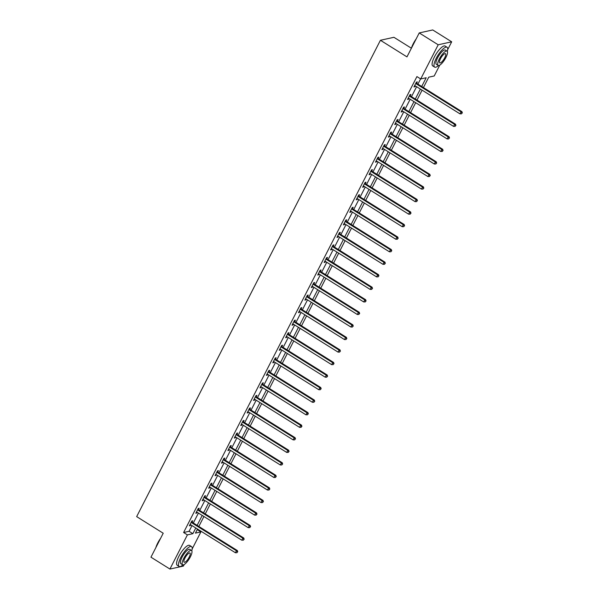 <?xml version="1.0" encoding="UTF-8"?>
<svg xmlns="http://www.w3.org/2000/svg" width="599" height="599" viewBox="0 0 599 599"><rect width="100%" height="100%" fill="white"/><g stroke="black" fill="none" stroke-linecap="round" stroke-linejoin="round"><path stroke-width="0.9" d="M411.401 48.227L393.917 37.295L380.417 40.275L136.662 516.623L163.213 533.23L150.955 557.182L169.921 569.05L187.405 534.885L192.871 533.679L195.791 527.974M380.417 40.275L406.968 56.883L419.233 32.93L432.725 29.95L451.691 41.818L447.678 49.657M439.756 65.141L434.215 75.976L428.742 77.181L423.426 87.566M197.221 529.606L200.897 531.905L192.159 548.991M184.23 564.483L183.421 566.07L169.921 569.05M421.711 86.496L426.189 77.75L420.715 78.956L416.919 76.582L183.608 532.511L189.082 531.306L192.002 525.6M193.327 523.009L198.419 513.066M199.744 510.468L204.836 500.524M206.161 497.926L211.252 487.983M212.578 485.392L217.669 475.441M218.994 472.851L224.086 462.907M225.411 460.309L230.503 450.366M231.828 447.767L236.919 437.824M238.245 435.233L243.336 425.283M244.662 422.692L249.753 412.748M251.078 410.15L256.17 400.207M257.495 397.609L262.587 387.665M263.912 385.075L269.003 375.124M270.329 372.533L275.42 362.59M276.745 359.992L281.837 350.048M283.162 347.45L288.254 337.507M289.579 334.916L294.671 324.965M295.996 322.374L301.087 312.431M302.413 309.833L307.504 299.889M308.829 297.291L313.921 287.348M315.246 284.757L320.338 274.806M321.663 272.216L326.755 262.272M328.08 259.674L333.171 249.731M334.497 247.132L339.588 237.189M340.913 234.598L346.005 224.647M347.33 222.057L352.422 212.113M353.747 209.515L358.838 199.572M360.164 196.974L365.255 187.03M366.581 184.44L371.672 174.489M372.997 171.898L378.089 161.955M379.414 159.356L384.506 149.413M385.831 146.815L390.922 136.872M392.248 134.281L397.339 124.33M398.664 121.739L403.756 111.796M405.081 109.198L410.173 99.254M411.498 96.656L416.59 86.713M417.915 84.122L420.595 78.881M416.687 83.209L417.353 81.906L416.44 82.108L413.969 86.93L414.882 86.728L415.302 85.912M410.27 95.75L410.936 94.447L410.023 94.649L407.552 99.471L408.466 99.269L408.885 98.446M403.853 108.284L404.52 106.989L403.606 107.191L401.135 112.013L402.049 111.811L402.468 110.987M397.436 120.826L398.103 119.523L397.189 119.725L394.719 124.547L395.632 124.352L396.051 123.529M391.02 133.367L391.686 132.065L390.773 132.267L388.302 137.089L389.215 136.886L389.635 136.07M384.603 145.909L385.269 144.606L384.356 144.808L381.885 149.63L382.798 149.428L383.218 148.604M378.186 158.45L378.853 157.148L377.939 157.35L375.468 162.172L376.382 161.97L376.801 161.146M371.769 170.985L372.436 169.682L371.522 169.884L369.051 174.713L369.965 174.511L370.384 173.688M365.353 183.526L366.019 182.223L365.105 182.425L362.635 187.247L363.548 187.045L363.967 186.229M358.936 196.068L359.602 194.765L358.689 194.967L356.218 199.789L357.131 199.587L357.551 198.763M352.519 208.609L353.185 207.306L352.272 207.509L349.801 212.331L350.714 212.128L351.134 211.305M346.102 221.143L346.769 219.84L345.855 220.043L343.384 224.872L344.298 224.67L344.717 223.846M339.685 233.685L340.344 232.382L339.438 232.584L336.967 237.406L337.881 237.204L338.3 236.388M333.269 246.226L333.928 244.924L333.022 245.126L330.551 249.948L331.464 249.746L331.883 248.922M326.852 258.768L327.511 257.465L326.605 257.667L324.134 262.489L325.047 262.287L325.467 261.464M320.435 271.302L321.094 270.007L320.188 270.201L317.717 275.031L318.631 274.829L319.05 274.005M314.018 283.844L314.677 282.541L313.771 282.743L311.3 287.565L312.214 287.363L312.633 286.547M307.594 296.385L308.26 295.082L307.354 295.285L304.884 300.106L305.797 299.904L306.216 299.081M301.177 308.927L301.844 307.624L300.938 307.826L298.467 312.648L299.38 312.446L299.799 311.622M294.76 321.461L295.427 320.166L294.521 320.36L292.05 325.19L292.963 324.987L293.383 324.164M288.344 334.002L289.01 332.7L288.104 332.902L285.633 337.724L286.547 337.522L286.966 336.705M281.927 346.544L282.593 345.241L281.687 345.443L279.216 350.265L280.13 350.063L280.549 349.239M275.51 359.086L276.176 357.783L275.27 357.985L272.8 362.807L273.713 362.605L274.132 361.781M269.093 371.62L269.76 370.324L268.854 370.519L266.383 375.348L267.296 375.146L267.716 374.323M262.676 384.161L263.343 382.858L262.437 383.061L259.966 387.882L260.879 387.68L261.299 386.864M256.26 396.703L256.926 395.4L256.013 395.602L253.549 400.424L254.463 400.222L254.882 399.398M249.843 409.244L250.509 407.941L249.596 408.144L247.132 412.966L248.046 412.763L248.465 411.94M243.426 421.778L244.093 420.483L243.179 420.678L240.716 425.507L241.629 425.305L242.048 424.481M237.009 434.32L237.676 433.017L236.762 433.219L234.299 438.041L235.212 437.839L235.632 437.023M230.593 446.861L231.259 445.559L230.345 445.761L227.882 450.583L228.796 450.381L229.215 449.557M224.176 459.403L224.842 458.1L223.929 458.302L221.465 463.124L222.379 462.922L222.798 462.099M217.759 471.937L218.425 470.642L217.512 470.836L215.048 475.666L215.962 475.464L216.381 474.64M211.342 484.479L212.009 483.176L211.095 483.378L208.632 488.2L209.545 487.998L209.964 487.182M204.925 497.02L205.592 495.717L204.678 495.92L202.215 500.742L203.128 500.539L203.548 499.716M198.509 509.562L199.175 508.259L198.262 508.461L195.798 513.283L196.712 513.081L197.131 512.257M192.092 522.096L192.758 520.801L191.845 520.995L189.381 525.825L190.295 525.623L190.714 524.799M419.233 32.93L438.198 44.79L451.691 41.818M183.608 532.511L187.405 534.885M420.715 78.956L438.198 44.79M197.123 525.383L202.207 515.439M203.54 512.841L208.624 502.898M209.957 500.3L215.041 490.356M216.374 487.766L221.458 477.815M222.791 475.224L227.875 465.281M229.207 462.683L234.291 452.739M235.624 450.141L240.708 440.198M242.041 437.607L247.125 427.656M248.458 425.065L253.542 415.122M254.874 412.524L259.959 402.58M261.291 399.982L266.375 390.039M267.708 387.448L272.792 377.497M274.125 374.907L279.209 364.963M280.542 362.365L285.626 352.422M286.958 349.823L292.042 339.88M293.375 337.289L298.459 327.339M299.792 324.748L304.876 314.804M306.209 312.206L311.293 302.263M312.626 299.665L317.71 289.721M319.042 287.131L324.126 277.18M325.459 274.589L330.551 264.646M331.876 262.048L336.967 252.104M338.293 249.506L343.384 239.563M344.71 236.972L349.801 227.021M351.126 224.43L356.218 214.487M357.543 211.889L362.635 201.945M363.96 199.347L369.051 189.404M370.377 186.813L375.468 176.862M376.793 174.272L381.885 164.328M383.21 161.73L388.302 151.787M389.627 149.188L394.719 139.245M396.044 136.654L401.135 126.703M402.461 124.113L407.552 114.162M408.877 111.571L413.969 101.628M415.294 99.03L420.386 89.086M197.505 529.052L195.424 533.117L200.897 531.905M422.1 90.157L417.009 100.108M415.684 102.699L410.592 112.642M409.267 115.24L404.175 125.184M402.85 127.782L397.758 137.725M396.433 140.316L391.342 150.267M390.016 152.857L384.925 162.801M383.6 165.399L378.508 175.342M377.183 177.94L372.091 187.884M370.766 190.475L365.675 200.425M364.349 203.016L359.258 212.959M357.932 215.558L352.841 225.501M351.516 228.099L346.424 238.043M345.099 240.633L340.007 250.584M338.682 253.175L333.591 263.118M332.265 265.716L327.174 275.66M325.849 278.258L320.757 288.201M319.432 290.792L314.34 300.743M313.015 303.334L307.923 313.277M306.598 315.875L301.507 325.819M300.181 328.417L295.09 338.36M293.765 340.951L288.673 350.902M287.348 353.492L282.256 363.436M280.931 366.034L275.839 375.977M274.514 378.575L269.423 388.519M268.097 391.11L263.006 401.06M261.681 403.651L256.589 413.595M255.264 416.193L250.172 426.136M248.847 428.734L243.756 438.678M242.423 441.268L237.339 451.219M236.006 453.81L230.922 463.753M229.589 466.351L224.505 476.295M223.172 478.893L218.088 488.836M216.756 491.427L211.672 501.378M210.339 503.969L205.255 513.912M203.922 516.51L198.838 526.454M189.082 531.306L192.871 533.679M414.268 86.346L414.882 86.728M407.852 98.887L408.466 99.269M401.435 111.429L402.049 111.811M395.018 123.963L395.632 124.352M388.601 136.505L389.215 136.886M382.184 149.046L382.798 149.428M375.768 161.588L376.382 161.97M369.351 174.122L369.965 174.511M362.934 186.663L363.548 187.045M356.517 199.205L357.131 199.587M350.101 211.747L350.714 212.128M343.684 224.281L344.298 224.67M337.267 236.822L337.881 237.204M330.85 249.364L331.464 249.746M324.433 261.905L325.047 262.287M318.017 274.439L318.631 274.829M311.6 286.981L312.214 287.363M305.183 299.522L305.797 299.904M298.766 312.064L299.38 312.446M292.349 324.598L292.963 324.987M285.933 337.14L286.547 337.522M279.516 349.681L280.13 350.063M273.099 362.223L273.713 362.605M266.682 374.757L267.296 375.146M260.266 387.298L260.879 387.68M253.849 399.84L254.463 400.222M247.432 412.382L248.046 412.763M241.015 424.916L241.629 425.305M234.598 437.457L235.212 437.839M228.182 449.999L228.796 450.381M221.765 462.54L222.379 462.922M215.348 475.074L215.962 475.464M208.931 487.616L209.545 487.998M202.514 500.158L203.128 500.539M196.098 512.699L196.712 513.081M189.681 525.241L190.295 525.623M415.773 83.411L415.863 83.531A0.936 0.861 -102.4 0 0 416.11 83.763L461.028 111.856L459.995 113.862L415.085 85.769A0.936 0.861 -102.4 0 0 414.77 85.65L414.635 85.627M416.208 82.565L416.769 83.328A0.936 0.861 -102.4 0 0 417.024 83.561L461.934 111.654L461.028 111.856L461.979 113.016L461.567 113.817L461.979 113.016M462.338 112.934L461.934 111.654M459.995 113.862L461.567 113.817M411.416 48.197A11.433 3.384 -58 0 1 413.258 43.697A11.433 3.384 -58 0 1 416.14 38.965M415.489 40.245A11.71 3.474 122 0 0 413.37 43.862A11.71 3.474 122 0 0 411.85 47.351M447.333 51.417A11.71 3.474 122 0 0 447.056 47.261A11.71 3.474 122 0 0 436.282 58.193A11.71 3.474 122 0 0 434.634 67.118A11.71 3.474 122 0 0 438.49 65.546M447.056 47.261L445.162 46.071A11.71 3.474 122 0 0 434.387 57.01A11.71 3.474 122 0 0 432.74 65.927L434.634 67.118M438.116 65.426L436.371 64.333A8.431 2.501 -58 0 1 437.562 57.908A8.431 2.501 -58 0 1 445.319 50.039L447.064 51.132A8.431 2.501 122 0 0 439.307 59.002A8.431 2.501 122 0 0 438.116 65.426A8.431 2.501 122 0 0 445.873 57.556A8.431 2.501 122 0 0 447.064 51.132M440.475 58.747A5.436 1.61 122 0 0 439.711 62.888A5.436 1.61 122 0 0 444.705 57.811A5.436 1.61 122 0 0 445.469 53.67A5.436 1.61 122 0 0 440.475 58.747M155.89 547.531A11.433 3.384 -58 0 1 157.732 543.031A11.433 3.384 -58 0 1 160.614 538.299M159.963 539.579A11.71 3.474 122 0 0 157.851 543.203A11.71 3.474 122 0 0 156.324 546.692M191.807 550.751A11.71 3.474 122 0 0 191.53 546.595A11.71 3.474 122 0 0 180.763 557.534A11.71 3.474 122 0 0 179.108 566.452A11.71 3.474 122 0 0 182.965 564.887M191.53 546.595L189.636 545.412A11.71 3.474 122 0 0 178.861 556.344A11.71 3.474 122 0 0 177.214 565.269L179.108 566.452M182.59 564.767L180.846 563.674A8.431 2.501 -58 0 1 182.036 557.25A8.431 2.501 -58 0 1 189.793 549.373L191.538 550.466A8.431 2.501 122 0 0 183.781 558.343A8.431 2.501 122 0 0 182.59 564.767A8.431 2.501 122 0 0 190.347 556.89A8.431 2.501 122 0 0 191.538 550.466M184.949 558.081A5.436 1.61 122 0 0 184.185 562.221A5.436 1.61 122 0 0 189.179 557.152A5.436 1.61 122 0 0 189.95 553.012A5.436 1.61 122 0 0 184.949 558.081M409.357 95.952L409.446 96.065A0.936 0.861 -102.4 0 0 409.694 96.304L454.611 124.397L453.578 126.404L408.668 98.311A0.936 0.861 -102.4 0 0 408.353 98.191L408.219 98.169M409.791 95.106L410.352 95.862A0.936 0.861 -102.4 0 0 410.607 96.102L455.517 124.195L454.611 124.397L455.562 125.558L455.15 126.359L455.562 125.558M455.921 125.476L455.517 124.195M453.578 126.404L455.15 126.359M402.94 108.486L403.03 108.606A0.936 0.861 -102.4 0 0 403.277 108.838L448.194 136.939L447.161 138.946L402.251 110.852A0.936 0.861 -102.4 0 0 401.936 110.733L401.802 110.71M403.374 107.64L403.936 108.404A0.936 0.861 -102.4 0 0 404.19 108.644L449.1 136.737L448.194 136.939L449.145 138.092L448.733 138.901L449.145 138.092M449.505 138.017L449.1 136.737M447.161 138.946L448.733 138.901M396.523 121.028L396.613 121.148A0.936 0.861 -102.4 0 0 396.86 121.38L441.777 149.473L440.744 151.487L395.834 123.394A0.936 0.861 -102.4 0 0 395.52 123.274L395.385 123.252M396.957 120.182L397.519 120.946A0.936 0.861 -102.4 0 0 397.773 121.178L442.683 149.271L441.777 149.473L442.728 150.634L442.317 151.442L442.728 150.634M443.088 150.551L442.683 149.271M440.744 151.487L442.317 151.442M390.106 133.57L390.189 133.689A0.936 0.861 -102.4 0 0 390.443 133.921L435.361 162.015L434.327 164.021L389.417 135.928A0.936 0.861 -102.4 0 0 389.103 135.808L388.968 135.786M390.541 132.723L391.102 133.487A0.936 0.861 -102.4 0 0 391.357 133.719L436.267 161.812L435.361 162.015L436.312 163.175L435.9 163.976L436.312 163.175M436.671 163.093L436.267 161.812M434.327 164.021L435.9 163.976M383.689 146.111L383.772 146.223A0.936 0.861 -102.4 0 0 384.026 146.463L428.944 174.556L427.911 176.563L383.001 148.47A0.936 0.861 -102.4 0 0 382.686 148.35L382.551 148.327M384.124 145.265L384.685 146.021A0.936 0.861 -102.4 0 0 384.94 146.261L429.85 174.354L428.944 174.556L429.895 175.717L429.483 176.518L429.895 175.717M430.254 175.634L429.85 174.354M427.911 176.563L429.483 176.518M377.273 158.645L377.355 158.765A0.936 0.861 -102.4 0 0 377.61 158.997L422.527 187.098L421.494 189.104L376.584 161.011A0.936 0.861 -102.4 0 0 376.269 160.891L376.135 160.869M377.707 157.799L378.269 158.563A0.936 0.861 -102.4 0 0 378.523 158.802L423.433 186.895L422.527 187.098L423.478 188.251L423.066 189.059L423.478 188.251M423.837 188.176L423.433 186.895M421.494 189.104L423.066 189.059M370.856 171.187L370.938 171.307A0.936 0.861 -102.4 0 0 371.193 171.539L416.11 199.632L415.077 201.646L370.167 173.553A0.936 0.861 -102.4 0 0 369.853 173.433L369.718 173.411M371.29 170.341L371.852 171.104A0.936 0.861 -102.4 0 0 372.106 171.336L417.016 199.43L416.11 199.632L417.061 200.792L416.649 201.601L417.061 200.792M417.421 200.71L417.016 199.43M415.077 201.646L416.649 201.601M364.439 183.728L364.521 183.848A0.936 0.861 -102.4 0 0 364.776 184.08L409.694 212.173L408.66 214.18L363.75 186.087A0.936 0.861 -102.4 0 0 363.436 185.967L363.301 185.945M364.873 182.882L365.435 183.646A0.936 0.861 -102.4 0 0 365.69 183.878L410.6 211.971L409.694 212.173L410.644 213.334L410.233 214.135L410.644 213.334M411.004 213.251L410.6 211.971M408.66 214.18L410.233 214.135M358.022 196.27L358.105 196.382A0.936 0.861 -102.4 0 0 358.359 196.622L403.269 224.715L402.243 226.722L357.333 198.628A0.936 0.861 -102.4 0 0 357.019 198.509L356.884 198.486M358.457 195.424L359.018 196.18A0.936 0.861 -102.4 0 0 359.273 196.42L404.183 224.513L403.269 224.715L404.228 225.875L403.816 226.677L404.228 225.875M404.587 225.793L404.183 224.513M402.243 226.722L403.816 226.677M351.606 208.804L351.688 208.924A0.936 0.861 -102.4 0 0 351.942 209.156L396.852 237.256L395.827 239.263L350.917 211.17A0.936 0.861 -102.4 0 0 350.602 211.05L350.467 211.028M352.04 207.958L352.601 208.722A0.936 0.861 -102.4 0 0 352.856 208.961L397.766 237.054L396.852 237.256L397.811 238.409L397.399 239.218L397.811 238.409M398.17 238.335L397.766 237.054M395.827 239.263L397.399 239.218M345.189 221.345L345.271 221.465A0.936 0.861 -102.4 0 0 345.526 221.697L390.436 249.79L389.41 251.805L344.5 223.712A0.936 0.861 -102.4 0 0 344.185 223.592L344.051 223.569M345.623 220.499L346.185 221.263A0.936 0.861 -102.4 0 0 346.439 221.495L391.349 249.588L390.436 249.79L391.394 250.951L390.982 251.76L391.394 250.951M391.753 250.869L391.349 249.588M389.41 251.805L390.982 251.76M338.772 233.887L338.854 234.007A0.936 0.861 -102.4 0 0 339.109 234.239L384.019 262.332L382.993 264.339L338.083 236.246A0.936 0.861 -102.4 0 0 337.769 236.126L337.634 236.103M339.206 233.041L339.768 233.805A0.936 0.861 -102.4 0 0 340.022 234.037L384.932 262.13L384.019 262.332L384.977 263.493L384.565 264.294L384.977 263.493M385.337 263.41L384.932 262.13M382.993 264.339L384.565 264.294M332.355 246.429L332.438 246.541A0.936 0.861 -102.4 0 0 332.692 246.781L377.602 274.874L376.576 276.88L331.666 248.787A0.936 0.861 -102.4 0 0 331.352 248.667L331.217 248.645M332.789 245.583L333.351 246.339A0.936 0.861 -102.4 0 0 333.606 246.578L378.516 274.671L377.602 274.874L378.553 276.034L378.149 276.835L378.553 276.034M378.92 275.952L378.516 274.671M376.576 276.88L378.149 276.835M325.938 258.963L326.021 259.082A0.936 0.861 -102.4 0 0 326.275 259.315L371.185 287.415L370.16 289.422L325.25 261.329A0.936 0.861 -102.4 0 0 324.935 261.209L324.8 261.186M326.373 258.117L326.934 258.88A0.936 0.861 -102.4 0 0 327.189 259.12L372.099 287.213L371.185 287.415L372.136 288.568L371.732 289.377L372.136 288.568M372.503 288.493L372.099 287.213M370.16 289.422L371.732 289.377M319.522 271.504L319.604 271.624A0.936 0.861 -102.4 0 0 319.859 271.856L364.769 299.949L363.743 301.963L318.833 273.87A0.936 0.861 -102.4 0 0 318.518 273.75L318.383 273.728M319.956 270.658L320.517 271.422A0.936 0.861 -102.4 0 0 320.772 271.654L365.682 299.747L364.769 299.949L365.719 301.11L365.315 301.918L365.719 301.11M366.086 301.027L365.682 299.747M363.743 301.963L365.315 301.918M313.105 284.046L313.187 284.166A0.936 0.861 -102.4 0 0 313.442 284.398L358.352 312.491L357.326 314.497L312.416 286.404A0.936 0.861 -102.4 0 0 312.101 286.285L311.967 286.27M313.539 283.2L314.101 283.963A0.936 0.861 -102.4 0 0 314.355 284.196L359.265 312.289L358.352 312.491L359.303 313.651L358.898 314.453L359.303 313.651M359.67 313.569L359.265 312.289M357.326 314.497L358.898 314.453M306.688 296.587L306.77 296.7A0.936 0.861 -102.4 0 0 307.025 296.939L351.935 325.032L350.909 327.039L305.999 298.946A0.936 0.861 -102.4 0 0 305.685 298.826L305.55 298.804M307.122 295.741L307.684 296.498A0.936 0.861 -102.4 0 0 307.938 296.737L352.848 324.83L351.935 325.032L352.886 326.193L352.482 326.994L352.886 326.193M353.253 326.111L352.848 324.83M350.909 327.039L352.482 326.994M300.271 309.121L300.354 309.241A0.936 0.861 -102.4 0 0 300.608 309.473L345.518 337.574L344.492 339.581L299.582 311.487A0.936 0.861 -102.4 0 0 299.268 311.368L299.133 311.345M300.698 308.275L301.267 309.039A0.936 0.861 -102.4 0 0 301.522 309.279L346.432 337.372L345.518 337.574L346.469 338.727L346.057 339.536L346.469 338.727M346.836 338.652L346.432 337.372M344.492 339.581L346.057 339.536M293.854 321.663L293.937 321.783A0.936 0.861 -102.4 0 0 294.191 322.015L339.101 350.108L338.076 352.122L293.166 324.029A0.936 0.861 -102.4 0 0 292.851 323.909L292.716 323.887M294.281 320.817L294.85 321.581A0.936 0.861 -102.4 0 0 295.105 321.813L340.015 349.906L339.101 350.108L340.052 351.269L339.64 352.077L340.052 351.269M340.419 351.186L340.015 349.906M338.076 352.122L339.64 352.077M287.438 334.205L287.52 334.324A0.936 0.861 -102.4 0 0 287.775 334.556L332.685 362.65L331.659 364.664L286.749 336.563A0.936 0.861 -102.4 0 0 286.434 336.443L286.3 336.428M287.864 333.358L288.433 334.122A0.936 0.861 -102.4 0 0 288.688 334.354L333.598 362.447L332.685 362.65L333.636 363.81L333.224 364.611L333.636 363.81M334.002 363.728L333.598 362.447M331.659 364.664L333.224 364.611M281.021 346.746L281.103 346.858A0.936 0.861 -102.4 0 0 281.358 347.098L326.268 375.191L325.242 377.198L280.332 349.105A0.936 0.861 -102.4 0 0 280.018 348.985L279.883 348.962M281.448 345.9L282.017 346.656A0.936 0.861 -102.4 0 0 282.271 346.896L327.181 374.989L326.268 375.191L327.219 376.352L326.807 377.153L327.219 376.352M327.586 376.269L327.181 374.989M325.242 377.198L326.807 377.153M274.604 359.28L274.686 359.4A0.936 0.861 -102.4 0 0 274.941 359.632L319.851 387.733L318.825 389.739L273.915 361.646A0.936 0.861 -102.4 0 0 273.601 361.526L273.466 361.504M275.031 358.434L275.6 359.198A0.936 0.861 -102.4 0 0 275.854 359.437L320.764 387.531L319.851 387.733L320.802 388.886L320.39 389.694L320.802 388.886M321.169 388.811L320.764 387.531M318.825 389.739L320.39 389.694M268.187 371.822L268.27 371.942A0.936 0.861 -102.4 0 0 268.524 372.174L313.434 400.267L312.408 402.281L267.498 374.188A0.936 0.861 -102.4 0 0 267.184 374.068L267.049 374.046M268.614 370.976L269.183 371.739A0.936 0.861 -102.4 0 0 269.438 371.972L314.348 400.065L313.434 400.267L314.385 401.427L313.973 402.236L314.385 401.427M314.752 401.345L314.348 400.065M312.408 402.281L313.973 402.236M261.77 384.363L261.853 384.483A0.936 0.861 -102.4 0 0 262.107 384.715L307.017 412.808L305.992 414.822L261.082 386.722A0.936 0.861 -102.4 0 0 260.767 386.602L260.632 386.587M262.197 383.517L262.766 384.281A0.936 0.861 -102.4 0 0 263.021 384.513L307.931 412.606L307.017 412.808L307.968 413.969L307.557 414.77L307.968 413.969M308.335 413.887L307.931 412.606M305.992 414.822L307.557 414.77M255.354 396.905L255.436 397.017A0.936 0.861 -102.4 0 0 255.691 397.257L300.601 425.35L299.575 427.357L254.665 399.263A0.936 0.861 -102.4 0 0 254.35 399.144L254.216 399.121M255.78 396.059L256.35 396.815A0.936 0.861 -102.4 0 0 256.604 397.055L301.514 425.148L300.601 425.35L301.552 426.51L301.14 427.312L301.552 426.51M301.918 426.428L301.514 425.148M299.575 427.357L301.14 427.312M248.937 409.439L249.019 409.559A0.936 0.861 -102.4 0 0 249.274 409.798L294.184 437.891L293.158 439.898L248.248 411.805A0.936 0.861 -102.4 0 0 247.934 411.685L247.799 411.663M249.364 408.593L249.933 409.357A0.936 0.861 -102.4 0 0 250.187 409.596L295.097 437.689L294.184 437.891L295.135 439.045L294.723 439.853L295.135 439.045M295.502 438.97L295.097 437.689M293.158 439.898L294.723 439.853M242.52 421.981L242.602 422.1A0.936 0.861 -102.4 0 0 242.857 422.332L287.767 450.426L286.741 452.44L241.831 424.347A0.936 0.861 -102.4 0 0 241.517 424.227L241.382 424.204M242.947 421.134L243.516 421.898A0.936 0.861 -102.4 0 0 243.771 422.13L288.681 450.231L287.767 450.426L288.718 451.586L288.306 452.395L288.718 451.586M289.085 451.504L288.681 450.231M286.741 452.44L288.306 452.395M236.103 434.522L236.186 434.642A0.936 0.861 -102.4 0 0 236.44 434.874L281.35 462.967L280.325 464.981L235.414 436.881A0.936 0.861 -102.4 0 0 235.1 436.768L234.965 436.746M236.53 433.676L237.099 434.44A0.936 0.861 -102.4 0 0 237.354 434.672L282.264 462.765L281.35 462.967L282.301 464.128L281.889 464.929L282.301 464.128M282.668 464.045L282.264 462.765M280.325 464.981L281.889 464.929M229.687 447.064L229.769 447.176A0.936 0.861 -102.4 0 0 230.023 447.416L274.934 475.509L273.908 477.515L228.998 449.422A0.936 0.861 -102.4 0 0 228.683 449.302L228.548 449.28M230.113 446.218L230.682 446.974A0.936 0.861 -102.4 0 0 230.937 447.213L275.847 475.306L274.934 475.509L275.884 476.669L275.473 477.47L275.884 476.669M276.251 476.587L275.847 475.306M273.908 477.515L275.473 477.47M223.262 459.598L223.352 459.718A0.936 0.861 -102.4 0 0 223.607 459.957L268.517 488.05L267.491 490.057L222.581 461.964A0.936 0.861 -102.4 0 0 222.266 461.844L222.132 461.822M223.697 458.752L224.266 459.515A0.936 0.861 -102.4 0 0 224.52 459.755L269.43 487.848L268.517 488.05L269.468 489.203L269.056 490.012L269.468 489.203M269.835 489.128L269.43 487.848M267.491 490.057L269.056 490.012M216.845 472.139L216.935 472.259A0.936 0.861 -102.4 0 0 217.19 472.491L262.1 500.584L261.074 502.598L216.164 474.505A0.936 0.861 -102.4 0 0 215.85 474.386L215.715 474.363M217.28 471.293L217.849 472.057A0.936 0.861 -102.4 0 0 218.103 472.289L263.013 500.39L262.1 500.584L263.051 501.745L262.639 502.554L263.051 501.745M263.418 501.663L263.013 500.39M261.074 502.598L262.639 502.554M210.429 484.681L210.519 484.801A0.936 0.861 -102.4 0 0 210.773 485.033L255.683 513.126L254.657 515.14L209.747 487.039A0.936 0.861 -102.4 0 0 209.433 486.927L209.298 486.905M210.863 483.835L211.432 484.598A0.936 0.861 -102.4 0 0 211.687 484.831L256.597 512.924L255.683 513.126L256.634 514.286L256.222 515.088L256.634 514.286M257.001 514.204L256.597 512.924M254.657 515.14L256.222 515.088M204.012 497.222L204.102 497.335A0.936 0.861 -102.4 0 0 204.356 497.574L249.266 525.667L248.241 527.674L203.331 499.581A0.936 0.861 -102.4 0 0 203.016 499.461L202.881 499.439M204.446 496.376L205.015 497.133A0.936 0.861 -102.4 0 0 205.27 497.372L250.18 525.465L249.266 525.667L250.217 526.828L249.805 527.629L250.217 526.828M250.584 526.746L250.18 525.465M248.241 527.674L249.805 527.629M197.595 509.756L197.685 509.876A0.936 0.861 -102.4 0 0 197.94 510.116L242.85 538.209L241.824 540.216L196.914 512.123A0.936 0.861 -102.4 0 0 196.599 512.003L196.465 511.98M198.029 508.91L198.598 509.674A0.936 0.861 -102.4 0 0 198.853 509.914L243.763 538.007L242.85 538.209L243.8 539.37L243.389 540.171L243.8 539.37M244.167 539.287L243.763 538.007M241.824 540.216L243.389 540.171M191.178 522.298L191.268 522.418A0.936 0.861 -102.4 0 0 191.523 522.65L236.433 550.743L235.407 552.757L190.497 524.664A0.936 0.861 -102.4 0 0 190.183 524.544L190.048 524.522M191.613 521.452L192.182 522.216A0.936 0.861 -102.4 0 0 192.436 522.448L237.346 550.548L236.433 550.743L237.384 551.904L236.972 552.712L237.384 551.904M237.751 551.829L237.346 550.548M235.407 552.757L236.972 552.712M415.863 83.531L416.769 83.328M416.11 83.763L417.024 83.561M409.446 96.065L410.352 95.862M409.694 96.304L410.607 96.102M403.03 108.606L403.936 108.404M403.277 108.838L404.19 108.644M396.613 121.148L397.519 120.946M396.86 121.38L397.773 121.178M390.189 133.689L391.102 133.487M390.443 133.921L391.357 133.719M383.772 146.223L384.685 146.021M384.026 146.463L384.94 146.261M377.355 158.765L378.269 158.563M377.61 158.997L378.523 158.802M370.938 171.307L371.852 171.104M371.193 171.539L372.106 171.336M364.521 183.848L365.435 183.646M364.776 184.08L365.69 183.878M358.105 196.382L359.018 196.18M358.359 196.622L359.273 196.42M351.688 208.924L352.601 208.722M351.942 209.156L352.856 208.961M345.271 221.465L346.185 221.263M345.526 221.697L346.439 221.495M338.854 234.007L339.768 233.805M339.109 234.239L340.022 234.037M332.438 246.541L333.351 246.339M332.692 246.781L333.606 246.578M326.021 259.082L326.934 258.88M326.275 259.315L327.189 259.12M319.604 271.624L320.517 271.422M319.859 271.856L320.772 271.654M313.187 284.166L314.101 283.963M313.442 284.398L314.355 284.196M306.77 296.7L307.684 296.498M307.025 296.939L307.938 296.737M300.354 309.241L301.267 309.039M300.608 309.473L301.522 309.279M293.937 321.783L294.85 321.581M294.191 322.015L295.105 321.813M287.52 334.324L288.433 334.122M287.775 334.556L288.688 334.354M281.103 346.858L282.017 346.656M281.358 347.098L282.271 346.896M274.686 359.4L275.6 359.198M274.941 359.632L275.854 359.437M268.27 371.942L269.183 371.739M268.524 372.174L269.438 371.972M261.853 384.483L262.766 384.281M262.107 384.715L263.021 384.513M255.436 397.017L256.35 396.815M255.691 397.257L256.604 397.055M249.019 409.559L249.933 409.357M249.274 409.798L250.187 409.596M242.602 422.1L243.516 421.898M242.857 422.332L243.771 422.13M236.186 434.642L237.099 434.44M236.44 434.874L237.354 434.672M229.769 447.176L230.682 446.974M230.023 447.416L230.937 447.213M223.352 459.718L224.266 459.515M223.607 459.957L224.52 459.755M216.935 472.259L217.849 472.057M217.19 472.491L218.103 472.289M210.519 484.801L211.432 484.598M210.773 485.033L211.687 484.831M204.102 497.335L205.015 497.133M204.356 497.574L205.27 497.372M197.685 509.876L198.598 509.674M197.94 510.116L198.853 509.914M191.268 522.418L192.182 522.216M191.523 522.65L192.436 522.448"/></g></svg>

